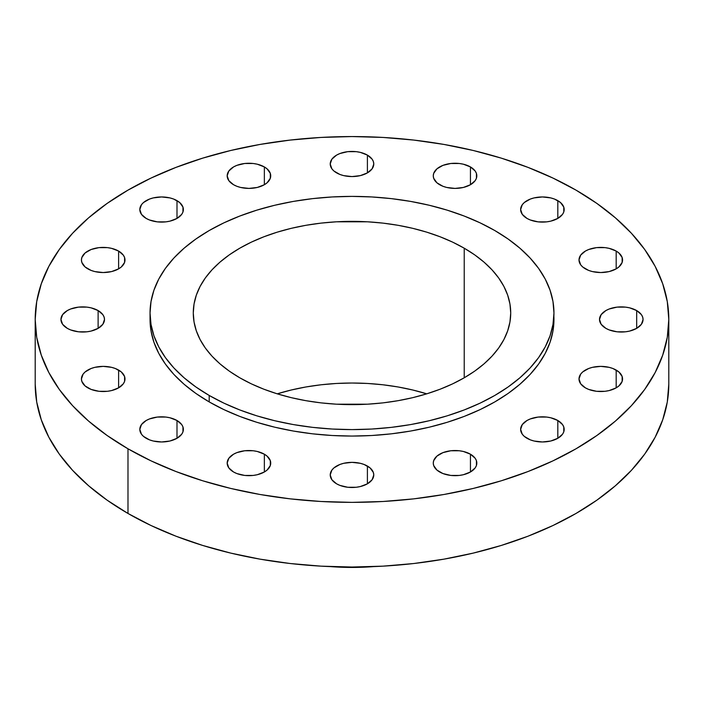 <?xml version="1.0" encoding="UTF-8"?>
<svg xmlns="http://www.w3.org/2000/svg" width="704" height="704" viewBox="0 0 704 704"><rect width="100%" height="100%" fill="white"/><g stroke="black" fill="none" stroke-linecap="round" stroke-linejoin="round"><path stroke-width="1.06" d="M636.68 310.57L636.68 328.354L641.406 324.271L643.06 319.466L642.638 317.011L641.406 314.653L636.68 310.57L629.614 307.842L625.53 307.129L617.03 307.129L609.18 309.003L605.88 310.57L601.154 314.653L599.5 319.466A21.78 12.575 180 0 1 612.946 307.842A21.78 12.575 180 0 1 636.68 310.57A21.78 12.575 180 0 1 643.06 319.466A21.78 12.575 180 0 1 629.614 331.082A21.78 12.575 180 0 1 605.88 328.354A21.78 12.575 180 0 1 599.5 319.466L601.154 324.271L605.88 328.354L609.18 329.921L617.03 331.795L625.53 331.795L629.614 331.082L636.68 328.354L636.68 310.57M616.185 370.066L616.185 387.851L618.895 385.942L622.142 381.41L622.142 376.508L618.895 371.967L612.885 368.5L609.118 367.338L600.785 366.379L592.451 367.338L588.685 368.5L582.674 371.967L580.659 374.141L579.005 378.954A21.78 12.575 180 0 1 592.451 367.338A21.78 12.575 180 0 1 616.185 370.066A21.78 12.575 180 0 1 622.565 378.954A21.78 12.575 180 0 1 609.118 390.57A21.78 12.575 180 0 1 585.385 387.851A21.78 12.575 180 0 1 579.005 378.954L580.659 383.768L585.385 387.851L588.685 389.409L596.534 391.292L605.035 391.292L609.118 390.57L616.185 387.851L616.185 370.066M557.814 420.499L557.814 438.284L562.531 434.21L563.772 431.851L563.772 426.941L562.531 424.582L557.814 420.499L550.748 417.78L546.656 417.058L538.164 417.058L530.306 418.942L527.006 420.499L522.289 424.582L520.626 429.396A21.78 12.575 180 0 1 534.072 417.78A21.78 12.575 180 0 1 557.814 420.499A21.78 12.575 180 0 1 564.186 429.396A21.78 12.575 180 0 1 550.748 441.012A21.78 12.575 180 0 1 527.006 438.284A21.78 12.575 180 0 1 520.626 429.396L522.289 434.21L524.304 436.383L530.306 439.85L534.072 441.012L542.406 441.971L550.748 441.012L557.814 438.284L557.814 420.499M470.448 454.203L470.448 471.988L475.174 467.905L476.414 465.546L476.414 460.645L475.174 458.286L470.448 454.203L463.382 451.475L459.298 450.762L450.798 450.762L442.948 452.637L436.938 456.113L433.69 460.645L433.268 463.1A21.78 12.575 180 0 1 446.714 451.475A21.78 12.575 180 0 1 470.448 454.203A21.78 12.575 180 0 1 476.828 463.1A21.78 12.575 180 0 1 463.382 474.716A21.78 12.575 180 0 1 439.648 471.988A21.78 12.575 180 0 1 433.268 463.1L433.69 465.546L436.938 470.078L442.948 473.554L450.798 475.429L459.298 475.429L463.382 474.716L470.448 471.988L470.448 454.203M367.4 466.039L367.4 483.824L372.126 479.741L373.78 474.927L373.358 472.481L370.11 467.94L364.1 464.473L360.334 463.311L352 462.352L343.666 463.311L339.9 464.473L333.89 467.94L331.874 470.114L330.22 474.927A21.78 12.575 180 0 1 343.666 463.311A21.78 12.575 180 0 1 367.4 466.039A21.78 12.575 180 0 1 373.78 474.927A21.78 12.575 180 0 1 360.334 486.543A21.78 12.575 180 0 1 336.6 483.824A21.78 12.575 180 0 1 330.22 474.927L331.874 479.741L336.6 483.824L339.9 485.382L347.75 487.265L356.25 487.265L360.334 486.543L367.4 483.824L367.4 466.039M264.352 454.203L264.352 471.988L267.062 470.078L270.31 465.546L270.31 460.645L267.062 456.113L264.352 454.203L257.286 451.475L253.202 450.762L244.702 450.762L236.852 452.637L233.552 454.203L228.826 458.286L227.172 463.1A21.78 12.575 180 0 1 240.618 451.475A21.78 12.575 180 0 1 264.352 454.203A21.78 12.575 180 0 1 270.732 463.1A21.78 12.575 180 0 1 257.286 474.716A21.78 12.575 180 0 1 233.552 471.988A21.78 12.575 180 0 1 227.172 463.1L228.826 467.905L233.552 471.988L236.852 473.554L244.702 475.429L253.202 475.429L257.286 474.716L264.352 471.988L264.352 454.203M176.994 420.499L176.994 438.284L181.711 434.21L182.952 431.851L182.952 426.941L181.711 424.582L176.994 420.499L169.928 417.78L165.836 417.058L157.344 417.058L149.486 418.942L146.186 420.499L141.469 424.582L139.814 429.396A21.78 12.575 180 0 1 153.252 417.78A21.78 12.575 180 0 1 176.994 420.499A21.78 12.575 180 0 1 183.374 429.396A21.78 12.575 180 0 1 169.928 441.012A21.78 12.575 180 0 1 146.186 438.284A21.78 12.575 180 0 1 139.814 429.396L141.469 434.21L143.484 436.383L149.486 439.85L153.252 441.012L161.594 441.971L169.928 441.012L176.994 438.284L176.994 420.499M118.615 370.066L118.615 387.851L123.341 383.768L124.582 381.41L124.582 376.508L121.326 371.967L115.315 368.5L111.549 367.338L103.215 366.379L94.882 367.338L91.115 368.5L85.105 371.967L83.098 374.141L81.435 378.954A21.78 12.575 180 0 1 94.882 367.338A21.78 12.575 180 0 1 118.615 370.066A21.78 12.575 180 0 1 124.995 378.954A21.78 12.575 180 0 1 111.549 390.57A21.78 12.575 180 0 1 87.815 387.851A21.78 12.575 180 0 1 81.435 378.954L81.858 381.41L85.105 385.942L91.115 389.409L98.965 391.292L107.466 391.292L111.549 390.57L118.615 387.851L118.615 370.066M98.12 310.57L98.12 328.354L102.846 324.271L104.5 319.466L104.078 317.011L102.846 314.653L98.12 310.57L91.054 307.842L86.97 307.129L78.47 307.129L70.62 309.003L67.32 310.57L62.594 314.653L60.94 319.466A21.78 12.575 180 0 1 74.386 307.842A21.78 12.575 180 0 1 98.12 310.57A21.78 12.575 180 0 1 104.5 319.466A21.78 12.575 180 0 1 91.054 331.082A21.78 12.575 180 0 1 67.32 328.354A21.78 12.575 180 0 1 60.94 319.466L62.594 324.271L67.32 328.354L70.62 329.921L78.47 331.795L86.97 331.795L91.054 331.082L98.12 328.354L98.12 310.57M118.615 251.073L118.615 268.858L121.326 266.957L124.582 262.425L124.582 257.514L123.341 255.156L118.615 251.073L111.549 248.354L107.466 247.632L98.965 247.632L91.115 249.515L85.105 252.982L81.858 257.514L81.435 259.97A21.78 12.575 180 0 1 94.882 248.354A21.78 12.575 180 0 1 118.615 251.073A21.78 12.575 180 0 1 124.995 259.97A21.78 12.575 180 0 1 111.549 271.586A21.78 12.575 180 0 1 87.815 268.858A21.78 12.575 180 0 1 81.435 259.97L81.858 262.425L85.105 266.957L91.115 270.424L94.882 271.586L103.215 272.545L111.549 271.586L118.615 268.858L118.615 251.073M176.994 200.64L176.994 218.425L181.711 214.342L182.952 211.983L182.952 207.082L179.696 202.541L173.694 199.074L169.928 197.912L161.594 196.953L153.252 197.912L149.486 199.074L143.484 202.541L141.469 204.714L139.814 209.528A21.78 12.575 180 0 1 153.252 197.912A21.78 12.575 180 0 1 176.994 200.64A21.78 12.575 180 0 1 183.374 209.528A21.78 12.575 180 0 1 169.928 221.144A21.78 12.575 180 0 1 146.186 218.425A21.78 12.575 180 0 1 139.814 209.528L141.469 214.342L146.186 218.425L149.486 219.982L157.344 221.866L165.836 221.866L169.928 221.144L176.994 218.425L176.994 200.64M264.352 166.936L264.352 184.721L267.062 182.811L270.31 178.279L270.31 173.378L267.062 168.846L264.352 166.936L257.286 164.208L253.202 163.495L244.702 163.495L236.852 165.37L233.552 166.936L228.826 171.019L227.172 175.833A21.78 12.575 180 0 1 240.618 164.208A21.78 12.575 180 0 1 264.352 166.936A21.78 12.575 180 0 1 270.732 175.833A21.78 12.575 180 0 1 257.286 187.449A21.78 12.575 180 0 1 233.552 184.721A21.78 12.575 180 0 1 227.172 175.833L228.826 180.638L233.552 184.721L236.852 186.287L240.618 187.449L248.952 188.408L257.286 187.449L264.352 184.721L264.352 166.936M367.4 155.1L367.4 172.885L372.126 168.81L373.78 163.997L373.358 161.542L372.126 159.183L367.4 155.1L360.334 152.381L356.25 151.659L347.75 151.659L339.9 153.542L336.6 155.1L331.874 159.183L330.22 163.997A21.78 12.575 180 0 1 343.666 152.381A21.78 12.575 180 0 1 367.4 155.1A21.78 12.575 180 0 1 373.78 163.997A21.78 12.575 180 0 1 360.334 175.613A21.78 12.575 180 0 1 336.6 172.885A21.78 12.575 180 0 1 330.22 163.997L331.874 168.81L333.89 170.984L339.9 174.451L343.666 175.613L352 176.572L360.334 175.613L367.4 172.885L367.4 155.1M470.448 166.936L470.448 184.721L475.174 180.638L476.414 178.279L476.414 173.378L475.174 171.019L470.448 166.936L463.382 164.208L459.298 163.495L450.798 163.495L442.948 165.37L436.938 168.846L433.69 173.378L433.268 175.833A21.78 12.575 180 0 1 446.714 164.208A21.78 12.575 180 0 1 470.448 166.936A21.78 12.575 180 0 1 476.828 175.833A21.78 12.575 180 0 1 463.382 187.449A21.78 12.575 180 0 1 439.648 184.721A21.78 12.575 180 0 1 433.268 175.833L433.69 178.279L436.938 182.811L442.948 186.287L446.714 187.449L455.048 188.408L463.382 187.449L470.448 184.721L470.448 166.936M616.185 251.073L616.185 268.858L618.895 266.957L622.142 262.425L622.142 257.514L618.895 252.982L616.185 251.073L609.118 248.354L605.035 247.632L596.534 247.632L588.685 249.515L585.385 251.073L580.659 255.156L579.005 259.97A21.78 12.575 180 0 1 592.451 248.354A21.78 12.575 180 0 1 616.185 251.073A21.78 12.575 180 0 1 622.565 259.97A21.78 12.575 180 0 1 609.118 271.586A21.78 12.575 180 0 1 585.385 268.858A21.78 12.575 180 0 1 579.005 259.97L580.659 264.783L582.674 266.957L588.685 270.424L592.451 271.586L600.785 272.545L609.118 271.586L616.185 268.858L616.185 251.073M557.814 200.64L557.814 218.425L562.531 214.342L563.772 211.983L563.772 207.082L560.516 202.541L554.514 199.074L550.748 197.912L542.406 196.953L534.072 197.912L530.306 199.074L524.304 202.541L522.289 204.714L520.626 209.528A21.78 12.575 180 0 1 534.072 197.912A21.78 12.575 180 0 1 557.814 200.64A21.78 12.575 180 0 1 564.186 209.528A21.78 12.575 180 0 1 550.748 221.144A21.78 12.575 180 0 1 527.006 218.425A21.78 12.575 180 0 1 520.626 209.528L522.289 214.342L527.006 218.425L530.306 219.982L538.164 221.866L546.656 221.866L550.748 221.144L557.814 218.425L557.814 200.64M330.616 566.614A160.697 92.778 0 0 0 373.384 566.614L352 567.442L330.607 566.614M127.987 448.791L127.987 513.462A316.8 182.899 0 0 0 473.238 553.106A316.8 182.899 0 0 0 668.8 384.129L667.278 402.054L662.71 419.813L655.16 437.219L644.688 454.124L631.391 470.351L615.41 485.742L596.886 500.166L576.013 513.462L552.974 525.518L528.009 536.21L501.336 545.433L473.238 553.106L443.96 559.152L413.802 563.517L383.055 566.148L352 567.028L320.945 566.148L290.198 563.517L260.04 559.152L230.762 553.106L202.664 545.433L175.991 536.21L151.026 525.518L127.987 513.462L127.987 448.791L107.114 435.494L88.59 421.08L72.609 405.68L59.312 389.453L48.84 372.557L41.29 355.142L36.722 337.392L35.2 319.466L36.722 301.532L41.29 283.782L48.84 266.367L59.312 249.471L72.609 233.244L88.59 217.844L107.114 203.43L127.987 190.133L151.026 178.077L175.991 167.385L202.664 158.154L230.762 150.48L260.04 144.434L290.198 140.078L320.945 137.438L352 136.558L383.055 137.438L413.802 140.078L443.96 144.434L473.238 150.48L501.336 158.154L528.009 167.385L552.974 178.077L576.013 190.133A316.8 182.899 180 0 1 668.8 319.466A316.8 182.899 180 0 1 473.238 488.444A316.8 182.899 180 0 1 127.987 448.791A316.8 182.899 180 0 1 35.2 319.466A316.8 182.899 180 0 1 230.762 150.48A316.8 182.899 180 0 1 576.013 190.133L596.886 203.43L615.41 217.844L631.391 233.244L644.688 249.471L655.16 266.367L662.71 283.782L667.278 301.532L668.8 319.466L667.278 337.392L662.71 355.142L655.16 372.557L644.688 389.453L631.391 405.68L615.41 421.08L596.886 435.494L576.013 448.791L552.974 460.847L528.009 471.539L501.336 480.77L473.238 488.444L443.96 494.49L413.802 498.854L383.055 501.486L352 502.366L320.945 501.486L290.198 498.854L260.04 494.49L230.762 488.444L202.664 480.77L175.991 471.539L151.026 460.847L127.987 448.791M150.04 312.998L150.04 319.466A201.96 116.6 0 0 0 209.194 401.914L209.194 395.446A201.96 116.6 180 0 1 150.04 312.998A201.96 116.6 180 0 1 274.71 205.269A201.96 116.6 180 0 1 494.806 230.542L508.121 239.026L519.922 248.213L530.112 258.034L538.586 268.374L545.266 279.145L550.079 290.25L552.983 301.567L553.96 312.998L552.983 324.421L550.079 335.746L545.266 346.843L538.586 357.614L530.112 367.963L519.922 377.775L508.121 386.962L494.806 395.446L480.119 403.128L464.2 409.948L447.207 415.826L429.29 420.719L410.626 424.574L391.398 427.354L371.791 429.035L352 429.598L332.209 429.035L312.602 427.354L293.374 424.574L274.71 420.719L256.793 415.826L239.8 409.948L223.881 403.128L209.194 395.446L195.879 386.962L184.078 377.775L173.888 367.963L165.414 357.614L158.734 346.843L153.921 335.746L151.017 324.421L150.04 312.998L151.017 301.567L153.921 290.25L158.734 279.145L165.414 268.374L173.888 258.034L184.078 248.213L195.879 239.026L209.194 230.542L223.881 222.86L239.8 216.049L256.793 210.162L274.71 205.269L293.374 201.414L312.602 198.634L332.209 196.953L352 196.398L371.791 196.953L391.398 198.634L410.626 201.414L429.29 205.269L447.207 210.162L464.2 216.049L480.119 222.86L494.806 230.542A201.96 116.6 180 0 1 553.96 312.998A201.96 116.6 180 0 1 429.29 420.719A201.96 116.6 180 0 1 209.194 395.446L209.194 401.914A201.96 116.6 0 0 0 429.29 427.187A201.96 116.6 0 0 0 553.96 319.466A201.96 116.6 0 0 0 553.881 316.228M426.756 393.826A158.717 91.634 0 0 0 277.244 393.826M464.226 248.204L464.226 377.793L464.226 248.204A158.717 91.634 180 0 1 510.717 312.998A158.717 91.634 180 0 1 412.738 397.654A158.717 91.634 180 0 1 239.774 377.793A158.717 91.634 180 0 1 193.283 312.998A158.717 91.634 180 0 1 291.262 228.334A158.717 91.634 180 0 1 464.226 248.204L452.69 242.158L440.176 236.808L426.818 232.179L412.738 228.334L398.077 225.306L382.967 223.124L367.558 221.804L336.442 221.804L321.033 223.124L305.923 225.306L291.262 228.334L277.182 232.179L263.824 236.808L251.31 242.158L239.774 248.204L229.31 254.866L220.035 262.09L212.027 269.799L205.366 277.93L200.121 286.396L196.337 295.117L194.049 304.014L193.283 312.998L194.049 321.974L196.337 330.871L200.121 339.592L205.366 348.066L212.027 356.189L220.035 363.906L229.31 371.131L239.774 377.793L251.31 383.83L263.824 389.189L277.182 393.809L291.262 397.654L305.923 400.682L321.033 402.873L336.442 404.193L367.558 404.193L382.967 402.873L398.077 400.682L412.738 397.654L426.818 393.809L440.176 389.189L452.69 383.83L464.226 377.793L474.69 371.131L483.965 363.906L491.973 356.189L498.634 348.066L503.879 339.592L507.663 330.871L509.951 321.974L510.717 312.998L509.951 304.014L507.663 295.117L503.879 286.396L498.634 277.93L491.973 269.799L483.965 262.09L474.69 254.866L464.226 248.204M150.04 319.466L151.017 330.889L153.921 342.214L158.734 353.311L165.414 364.082L173.888 374.431L184.078 384.243L195.879 393.43L209.194 401.914L223.881 409.596L239.8 416.416L256.793 422.294L274.71 427.187L293.374 431.042L312.602 433.822L332.209 435.503L352 436.066L371.791 435.503L391.398 433.822L410.626 431.042L429.29 427.187L447.207 422.294L464.2 416.416L480.119 409.596L494.806 401.914L508.121 393.43L519.922 384.243L530.112 374.431L538.586 364.082L545.266 353.311L550.079 342.214L552.983 330.889L553.96 312.998M35.2 384.129A316.8 182.899 0 0 0 127.987 513.462L107.114 500.166L88.59 485.742L72.609 470.351L59.312 454.124L48.84 437.219L41.29 419.813L36.722 402.054L35.2 384.129L35.2 319.466M277.182 393.853L291.262 390.007L305.923 386.971L321.033 384.789L336.442 383.469L352 383.029L367.558 383.469L382.967 384.789L398.077 386.971L412.738 390.007L426.818 393.853M668.8 319.466L668.8 384.129"/></g></svg>

